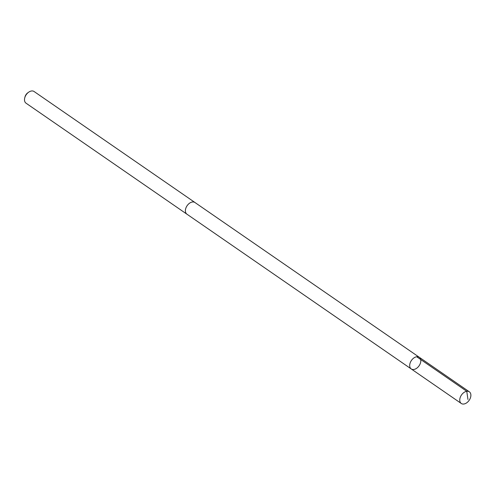 <?xml version="1.0" encoding="UTF-8"?>
<svg xmlns="http://www.w3.org/2000/svg" width="495" height="495" viewBox="0 0 495 495"><rect width="100%" height="100%" fill="white"/><g stroke="black" fill="none" stroke-linecap="round" stroke-linejoin="round"><path stroke-width="0.74" d="M187.141 214.323A7.091 4.672 -55.4 0 1 186.924 214.187A7.079 4.665 -55.4 0 1 186.033 213.227A7.079 4.665 -55.4 0 1 187.704 204.924A7.079 4.665 -55.4 0 1 194.968 202.523L419.29 357.279A7.091 4.672 124.6 0 0 411.419 360.459A7.091 4.672 124.6 0 0 411.234 368.948A7.091 4.672 124.6 0 0 418.51 366.548A7.091 4.672 124.6 0 0 420.187 358.225A7.091 4.672 124.6 0 0 419.29 357.279A7.091 4.672 124.6 0 0 411.419 360.459A7.091 4.672 124.6 0 0 411.234 368.948L461.297 403.487A7.091 4.672 -55.4 0 1 460.4 402.54A7.091 4.672 -55.4 0 1 462.07 394.218A7.091 4.672 -55.4 0 1 469.353 391.817A7.091 4.672 -55.4 0 1 470.25 392.764A7.091 4.672 -55.4 0 1 468.573 401.086A7.091 4.672 -55.4 0 1 461.297 403.487M411.234 368.948L186.931 214.18A7.091 4.672 -55.4 0 1 186.021 213.24A7.091 4.672 -55.4 0 1 187.698 204.918A7.091 4.672 -55.4 0 1 194.974 202.511A7.091 4.672 -55.4 0 1 195.185 202.672M186.924 214.187L26.037 103.183A7.091 4.672 -55.4 0 1 25.134 102.236A7.091 4.672 -55.4 0 1 24.75 97.849A7.091 4.672 -55.4 0 1 28.642 92.206A7.091 4.672 -55.4 0 1 34.087 91.513L194.974 202.511M24.75 97.849L25.016 96.828A5.043 3.323 -55.4 0 1 27.782 92.812L28.642 92.206M416.697 356.753L466.76 391.291L467.961 399.471M419.29 357.279L469.353 391.817"/></g></svg>
